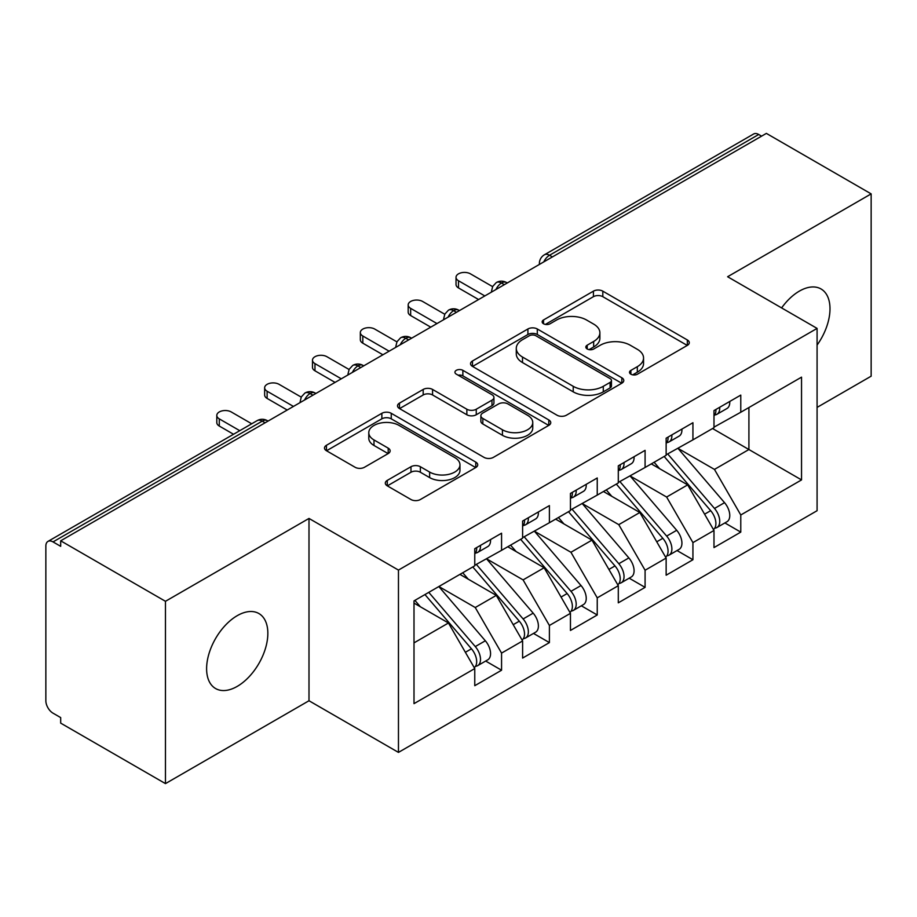 <?xml version="1.0" encoding="UTF-8"?>
<svg xmlns="http://www.w3.org/2000/svg" width="917" height="917" viewBox="0 0 917 917"><rect width="100%" height="100%" fill="white"/><g stroke="black" fill="none" stroke-linecap="round" stroke-linejoin="round"><path stroke-width="1.38" d="M630.873 374.193A4.654 2.682 0 0 0 637.441 374.193L687.337 345.388A6.637 3.84 0 0 0 689.286 342.671A6.637 3.84 0 0 0 687.337 339.966L602.813 291.159A6.637 3.84 0 0 0 593.414 291.159L543.517 319.964A4.654 2.682 0 0 0 542.165 321.867A4.654 2.682 0 0 0 543.517 323.758A4.654 2.682 0 0 0 550.097 323.758L556.55 320.033A21.251 12.265 0 0 1 586.605 320.033L593.654 324.102A21.251 12.265 0 0 1 599.878 332.779A21.251 12.265 0 0 1 593.654 341.456L587.201 345.182A4.654 2.682 0 0 0 585.837 347.084A4.654 2.682 0 0 0 587.201 348.976A4.654 2.682 0 0 0 593.769 348.976L600.234 345.25A21.251 12.265 0 0 1 630.288 345.25L637.326 349.32A21.251 12.265 0 0 1 643.551 357.997A21.251 12.265 0 0 1 637.326 366.674L630.873 370.399A4.654 2.682 0 0 0 629.509 372.291A4.654 2.682 0 0 0 630.873 374.193L630.873 370.399M237.228 686.386A43.305 25 120 0 0 265.517 648.227A43.305 25 120 0 0 258.881 613.53A43.305 25 120 0 0 237.228 615.674A43.305 25 120 0 0 208.938 653.832A43.305 25 120 0 0 215.575 688.529A43.305 25 120 0 0 237.228 686.386M817.081 345.09A43.305 25 120 0 0 821.036 288.97A43.305 25 120 0 0 799.383 291.113A43.305 25 120 0 0 781.616 307.917M387.261 480.405A6.637 3.84 0 0 0 385.312 483.121A6.637 3.84 0 0 0 387.261 485.827L410.976 499.524A6.637 3.84 0 0 0 420.364 499.524L475.785 467.532A6.637 3.84 0 0 0 477.723 464.816A6.637 3.84 0 0 0 475.785 462.111L391.25 413.303A6.637 3.84 0 0 0 381.862 413.303L326.441 445.295A6.637 3.84 0 0 0 324.492 448.012A6.637 3.84 0 0 0 326.441 450.717L355.085 467.257A6.637 3.84 0 0 0 364.485 467.257L388.2 453.571A6.637 3.84 0 0 0 390.138 450.855A6.637 3.84 0 0 0 388.2 448.149L373.987 439.942A17.767 10.259 0 0 1 368.783 432.686A17.767 10.259 0 0 1 379.753 423.218A17.767 10.259 0 0 1 399.113 425.442L454.763 457.56A17.767 10.259 0 0 1 459.967 464.816A17.767 10.259 0 0 1 448.998 474.295A17.767 10.259 0 0 1 429.637 472.072L420.364 466.719A6.637 3.84 0 0 0 410.976 466.719L387.261 480.405L387.261 485.827M817.081 407.4L871.15 376.188L871.15 193.877L766.371 133.389L60.682 540.812L60.682 546.337L53.026 541.913A10.144 5.857 -120 0 0 47.948 541.42A10.144 5.857 -120 0 0 45.85 546.062L45.85 700.748A10.144 5.857 -120 0 0 53.026 713.174L60.682 717.598L60.682 723.123L165.461 783.611L308.995 700.748L398.459 752.399L398.459 570.087L308.995 518.437L165.461 601.3L60.682 540.812M871.15 193.877L727.617 276.739L817.081 328.401L398.459 570.087M557.02 415.206A6.637 3.84 0 0 0 566.419 415.206L621.829 383.203A6.637 3.84 0 0 0 623.778 380.498A6.637 3.84 0 0 0 621.829 377.781L537.305 328.985A6.637 3.84 0 0 0 527.905 328.985L472.496 360.977A6.637 3.84 0 0 0 470.547 363.682A6.637 3.84 0 0 0 472.496 366.399L557.02 415.206M458.145 375.202A4.654 2.682 0 0 1 462.867 375.855L462.867 370.33L548.802 419.952A6.637 3.84 0 0 1 550.75 422.657A6.637 3.84 0 0 1 548.802 425.373L493.392 457.365A6.637 3.84 0 0 1 484.004 457.365L399.468 408.558L399.468 403.136A6.637 3.84 0 0 0 397.519 405.853A6.637 3.84 0 0 0 399.468 408.558M399.468 403.136L423.184 389.45A6.637 3.84 0 0 1 432.572 389.45L466.856 409.234A6.637 3.84 0 0 0 476.255 409.234L491.982 400.156A6.637 3.84 0 0 0 493.931 397.439A6.637 3.84 0 0 0 491.982 394.734L456.288 374.125A4.654 2.682 0 0 1 454.935 372.222A4.654 2.682 0 0 1 457.801 369.746A4.654 2.682 0 0 1 462.867 370.33M398.459 752.399L817.081 510.712L817.081 328.401M712.543 428.526L801.538 479.912L801.538 377.151L740.776 412.237L740.776 395.101L713.988 410.575L713.988 427.7L692.931 439.851L692.931 422.726L666.143 438.2L666.143 455.325L645.087 467.475L645.087 450.35L618.299 465.825L618.299 482.95L597.242 495.1L597.242 477.975L570.454 493.438L570.454 510.563L549.398 522.724L549.398 505.599L522.61 521.062L522.61 538.187L501.565 550.338L501.565 533.213L474.765 548.687L474.765 565.812L414.003 600.887L414.003 703.648L474.765 668.562L448.447 622.987L414.003 603.099M801.538 479.912L740.776 514.987L714.458 469.412L678.099 448.413M724.877 522.931L740.776 532.112L740.776 514.987M740.776 532.112L713.988 547.587L713.988 530.462L692.931 542.612L666.625 497.037L630.254 476.038M677.033 550.555L692.931 559.737L692.931 542.612M692.931 559.737L666.143 575.2L666.143 558.075L645.087 570.236L618.78 524.65L582.41 503.662M629.188 578.18L645.087 587.361L645.087 570.236M645.087 587.361L618.299 602.824L618.299 585.699L597.242 597.85L570.936 552.275L534.565 531.287M581.344 605.805L597.242 614.986L597.242 597.85M597.242 614.986L570.454 630.449L570.454 613.324L549.398 625.474L523.091 579.899L486.732 558.912M533.499 633.418L549.398 642.599L549.398 625.474M549.398 642.599L522.61 658.074L522.61 640.949L501.565 653.099L475.247 607.524L438.888 586.525M485.655 661.042L501.565 670.224L501.565 653.099M501.565 670.224L474.765 685.698L474.765 668.562M474.765 565.262L501.565 550.338M414.003 642.874L448.447 622.987M522.61 537.637L549.398 522.724M475.247 607.524L496.292 595.374L459.933 574.374M522.61 640.949L496.292 595.374M570.454 510.012L597.242 495.1M523.091 579.899L544.136 567.749L507.777 546.75M570.454 613.324L544.136 567.749M618.299 482.388L645.087 467.475M570.936 552.275L591.981 540.124L555.622 519.125M618.299 585.699L591.981 540.124M666.143 454.775L692.931 439.851M618.78 524.65L639.825 512.5L603.466 491.512M666.143 558.075L639.825 512.5M761.591 136.152L758.714 134.49L549.524 255.27L552.389 256.92M543.781 261.895A10.144 5.857 120 0 1 549.524 255.27A10.144 5.857 60 0 0 544.446 254.766L753.648 133.985A10.144 5.857 60 0 1 758.714 134.49M713.988 427.15L740.776 412.237M714.458 469.412L748.914 449.525L748.914 407.538L801.538 377.151M666.625 497.037L687.67 484.875L651.311 463.887M713.988 530.462L687.67 484.875M165.461 601.3L165.461 783.611M308.995 700.748L308.995 518.437M504.316 284.683L501.439 283.032A10.144 5.857 -120 0 0 496.361 282.528A10.144 5.857 -120 0 0 496.246 282.596L492.693 286.448L491.523 291.17A10.144 5.857 0 0 0 491.627 292.007M456.471 312.307L453.594 310.657A10.144 5.857 -120 0 0 448.516 310.152A10.144 5.857 -120 0 0 448.402 310.221L444.848 314.072L443.679 318.795A10.144 5.857 0 0 0 443.782 319.632M408.627 339.932L405.75 338.27A10.144 5.857 -120 0 0 400.683 337.765A10.144 5.857 -120 0 0 400.557 337.846L397.004 341.697L395.835 346.42A10.144 5.857 0 0 0 395.938 347.256M360.782 367.557L357.905 365.894A10.144 5.857 -120 0 0 352.839 365.39A10.144 5.857 -120 0 0 352.713 365.459L349.159 369.322L347.99 374.044A10.144 5.857 0 0 0 348.093 374.87M312.938 395.17L310.061 393.519A10.144 5.857 -120 0 0 304.994 393.015A10.144 5.857 -120 0 0 304.868 393.084L301.315 396.935L300.157 401.669A10.144 5.857 0 0 0 300.26 402.494M632.73 374.847L637.326 372.199A21.251 12.265 0 0 0 643.551 363.522L643.551 357.997M599.878 332.779L599.878 338.304A21.251 12.265 0 0 1 593.654 346.981L589.058 349.629M687.257 345.434L602.813 296.684A6.637 3.84 0 0 0 593.414 296.684L545.386 324.423M621.737 383.26L537.305 334.51A6.637 3.84 0 0 0 527.905 334.51L472.576 366.445M610.092 382.4A4.654 2.682 0 0 0 611.456 380.498A4.654 2.682 0 0 0 610.092 378.595L535.895 335.76A4.654 2.682 0 0 0 529.315 335.76L522.507 339.691A21.251 12.265 0 0 0 516.282 348.368A21.251 12.265 0 0 0 522.507 357.045L573.228 386.321A21.251 12.265 0 0 0 603.283 386.321L610.092 382.4L610.092 387.914A4.654 2.682 0 0 0 611.456 386.023L611.456 380.498M516.282 348.368L516.282 353.893A21.251 12.265 0 0 0 522.507 362.57L522.507 357.045M610.092 387.914L603.283 391.846A21.251 12.265 0 0 1 573.228 391.846L522.507 362.57M399.56 408.615L423.184 394.963L423.184 389.45M493.931 397.439L493.931 402.964A6.637 3.84 0 0 1 491.982 405.681L476.255 414.759A6.637 3.84 0 0 1 466.856 414.759L432.572 394.963A6.637 3.84 0 0 0 423.184 394.963M462.867 375.855L548.721 425.419M502.436 429.775A17.767 10.259 0 0 0 521.796 431.999A17.767 10.259 0 0 0 532.754 422.519A17.767 10.259 0 0 0 527.55 415.275L507.949 403.95A6.637 3.84 0 0 0 498.561 403.95L482.823 413.028A6.637 3.84 0 0 0 480.875 415.745A6.637 3.84 0 0 0 482.823 418.45L502.436 429.775L502.436 435.3A17.767 10.259 0 0 0 521.796 437.524A17.767 10.259 0 0 0 532.754 428.044L532.754 422.519M480.875 415.745L480.875 421.27A6.637 3.84 0 0 0 482.823 423.975L482.823 418.45M502.436 435.3L482.823 423.975M459.967 464.816L459.967 470.341A17.767 10.259 0 0 1 448.998 479.82A17.767 10.259 0 0 1 429.637 477.597L420.364 472.244A6.637 3.84 0 0 0 410.976 472.244L387.341 485.884M368.783 432.686L368.783 438.211A17.767 10.259 0 0 0 373.987 445.467L373.987 439.942M388.109 453.617L373.987 445.467M475.694 467.578L391.25 418.828A6.637 3.84 0 0 0 381.862 418.828L326.532 450.774M667.989 454.259L714.503 508.465A13.537 7.817 60 0 1 719.73 521.326A13.537 7.817 60 0 1 716.922 527.527L726.975 521.727A13.537 7.817 -120 0 0 729.772 515.526A13.537 7.817 -120 0 0 724.545 502.665L678.041 448.447M716.922 527.527A13.537 7.817 60 0 1 714.733 528.146M664.16 456.46L710.675 510.677A13.537 7.817 60 0 1 715.902 523.538A13.537 7.817 60 0 1 713.437 529.51M659.632 468.69L654.119 462.26M713.988 415.837A13.537 7.817 -120 0 0 715.902 410.312A13.537 7.817 -120 0 0 715.868 409.486M714.733 414.92A13.537 7.817 -120 0 0 716.922 414.301A13.537 7.817 -120 0 0 719.73 408.099A13.537 7.817 -120 0 0 719.696 407.274M729.749 401.474A13.537 7.817 60 0 1 729.772 402.299A13.537 7.817 60 0 1 726.975 408.501L716.922 414.301M492.601 286.631L470.455 273.851A8.459 4.883 -0 0 0 461.24 272.785A8.459 4.883 -0 0 0 456.024 277.301A8.459 4.883 -0 0 0 458.5 280.751L458.5 287.938A8.459 4.883 180 0 1 456.024 284.476L456.024 277.301M478.594 299.538L458.5 287.938M484.818 295.939L458.5 280.751M620.144 481.872L666.659 536.09A13.537 7.817 60 0 1 671.886 548.951A13.537 7.817 60 0 1 669.078 555.152L679.13 549.34A13.537 7.817 -120 0 0 681.927 543.151A13.537 7.817 -120 0 0 676.7 530.29L630.197 476.072M669.078 555.152A13.537 7.817 60 0 1 666.888 555.771M616.327 484.084L662.831 538.302A13.537 7.817 60 0 1 668.057 551.163A13.537 7.817 60 0 1 665.593 557.135M611.788 496.315L606.275 489.884M572.311 509.497L618.815 563.714A13.537 7.817 60 0 1 624.041 576.575A13.537 7.817 60 0 1 621.233 582.765L631.286 576.965A13.537 7.817 -120 0 0 634.083 570.775A13.537 7.817 -120 0 0 628.856 557.914L582.352 503.697M621.233 582.765A13.537 7.817 60 0 1 619.044 583.395M568.483 511.709L614.986 565.927A13.537 7.817 60 0 1 620.213 578.787A13.537 7.817 60 0 1 617.749 584.759M563.944 523.939L558.43 517.509M524.467 537.121L570.97 591.339A13.537 7.817 60 0 1 576.197 604.2A13.537 7.817 60 0 1 573.389 610.39L583.441 604.59A13.537 7.817 -120 0 0 586.238 598.4A13.537 7.817 -120 0 0 581.023 585.539L534.508 531.321M573.389 610.39A13.537 7.817 60 0 1 571.199 611.02M520.638 539.334L567.142 593.54A13.537 7.817 60 0 1 572.368 606.401A13.537 7.817 60 0 1 569.904 612.384M516.099 551.553L510.586 545.134M476.622 564.746L523.126 618.952A13.537 7.817 60 0 1 528.352 631.813A13.537 7.817 60 0 1 525.544 638.014L535.597 632.214A13.537 7.817 -120 0 0 538.394 626.013A13.537 7.817 -120 0 0 533.178 613.152L486.663 558.946M525.544 638.014A13.537 7.817 60 0 1 523.355 638.645M472.794 566.947L519.297 621.164A13.537 7.817 60 0 1 524.524 634.025A13.537 7.817 60 0 1 522.071 639.997M468.255 579.177L462.741 572.758M666.143 443.461A13.537 7.817 -120 0 0 668.057 437.936A13.537 7.817 -120 0 0 668.023 437.111M666.888 442.544A13.537 7.817 -120 0 0 669.078 441.914A13.537 7.817 -120 0 0 671.886 435.724A13.537 7.817 -120 0 0 671.852 434.899M681.904 429.099A13.537 7.817 60 0 1 681.927 429.924A13.537 7.817 60 0 1 679.13 436.114L669.078 441.914M444.756 314.244L422.622 301.464A8.459 4.883 -0 0 0 413.395 300.409A8.459 4.883 -0 0 0 408.18 304.925A8.459 4.883 -0 0 0 410.656 308.376L410.656 315.551A8.459 4.883 180 0 1 408.18 312.101L408.18 304.925M430.749 327.151L410.656 315.551M436.973 323.563L410.656 308.376M618.299 471.074A13.537 7.817 -120 0 0 620.213 465.549A13.537 7.817 -120 0 0 620.19 464.724M619.044 470.169A13.537 7.817 -120 0 0 621.233 469.538A13.537 7.817 -120 0 0 624.041 463.349A13.537 7.817 -120 0 0 624.007 462.523M634.06 456.723A13.537 7.817 60 0 1 634.083 457.549A13.537 7.817 60 0 1 631.286 463.738L621.233 469.538M396.912 341.869L374.778 329.088A8.459 4.883 -0 0 0 365.562 328.034A8.459 4.883 -0 0 0 360.335 332.539A8.459 4.883 -0 0 0 362.811 336L362.811 343.176A8.459 4.883 180 0 1 360.335 339.726L360.335 332.539M382.905 354.776L362.811 343.176M389.129 351.188L362.811 336M570.454 498.699A13.537 7.817 -120 0 0 572.368 493.174A13.537 7.817 -120 0 0 572.346 492.349M571.199 497.793A13.537 7.817 -120 0 0 573.389 497.163A13.537 7.817 -120 0 0 576.197 490.962A13.537 7.817 -120 0 0 576.174 490.137M586.215 484.336A13.537 7.817 60 0 1 586.238 485.162A13.537 7.817 60 0 1 583.441 491.363L573.389 497.163M349.068 369.494L326.933 356.713A8.459 4.883 -0 0 0 317.718 355.658A8.459 4.883 -0 0 0 312.491 360.163A8.459 4.883 -0 0 0 314.967 363.613L314.967 370.8A8.459 4.883 180 0 1 312.491 367.35L312.491 360.163M335.06 382.4L314.967 370.8M341.284 378.813L314.967 363.613M522.61 526.324A13.537 7.817 -120 0 0 524.524 520.799A13.537 7.817 -120 0 0 524.501 519.973M523.355 525.407A13.537 7.817 -120 0 0 525.544 524.788A13.537 7.817 -120 0 0 528.352 518.586A13.537 7.817 -120 0 0 528.33 517.761M538.371 511.961A13.537 7.817 60 0 1 538.394 512.786A13.537 7.817 60 0 1 535.597 518.988L525.544 524.788M301.223 397.118L279.089 384.338A8.459 4.883 -0 0 0 269.873 383.272A8.459 4.883 -0 0 0 264.646 387.788A8.459 4.883 -0 0 0 267.122 391.238L267.122 398.425A8.459 4.883 180 0 1 264.646 394.963L264.646 387.788M287.216 410.025L267.122 398.425M293.44 406.426L267.122 391.238M428.778 592.359L475.281 646.577A13.537 7.817 60 0 1 480.508 659.438A13.537 7.817 60 0 1 477.7 665.639L487.752 659.839A13.537 7.817 -120 0 0 490.561 653.638A13.537 7.817 -120 0 0 485.334 640.777L438.819 586.559M477.7 665.639A13.537 7.817 60 0 1 475.51 666.258M424.949 594.571L471.453 648.789A13.537 7.817 60 0 1 476.68 661.65A13.537 7.817 60 0 1 474.227 667.622M420.41 606.802L414.897 600.371M474.765 553.948A13.537 7.817 -120 0 0 476.68 548.423A13.537 7.817 -120 0 0 476.657 547.598M475.51 553.031A13.537 7.817 -120 0 0 477.7 552.401A13.537 7.817 -120 0 0 480.508 546.211A13.537 7.817 -120 0 0 480.485 545.386M490.526 539.586A13.537 7.817 60 0 1 490.561 540.411A13.537 7.817 60 0 1 487.752 546.601L477.7 552.401M251.716 423.78L231.244 411.951A8.459 4.883 -0 0 0 222.029 410.896A8.459 4.883 -0 0 0 216.802 415.412A8.459 4.883 -0 0 0 219.278 418.863L219.278 426.038A8.459 4.883 180 0 1 216.802 422.588L216.802 415.412M233.537 434.268L219.278 426.038M239.75 430.681L219.278 418.863M265.093 422.794L262.228 421.144L53.026 541.913M268.062 421.086L267.294 420.639A10.144 5.857 120 0 0 262.228 421.144A10.144 5.857 -120 0 0 257.15 420.639L47.948 541.42M507.284 282.975L506.516 282.528A10.144 5.857 120 0 0 501.439 283.032A10.144 5.857 120 0 0 495.937 289.52M539.368 264.44L539.368 263.557A10.144 5.857 0 0 0 539.471 264.383M459.44 310.588L458.672 310.152A10.144 5.857 120 0 0 453.594 310.657A10.144 5.857 120 0 0 448.092 317.144M411.595 338.213L410.827 337.765A10.144 5.857 120 0 0 405.75 338.27A10.144 5.857 120 0 0 400.248 344.769M363.751 365.837L362.983 365.39A10.144 5.857 120 0 0 357.905 365.894A10.144 5.857 120 0 0 352.403 372.394M315.907 393.462L315.139 393.015A10.144 5.857 120 0 0 310.061 393.519A10.144 5.857 120 0 0 304.559 400.007M637.326 372.199L637.326 366.674M587.201 348.976L587.201 345.182M593.654 346.981L593.654 341.456M543.517 323.758L543.517 319.964M593.414 296.684L593.414 291.159M602.813 296.684L602.813 291.159M687.337 345.388L687.337 339.966M472.496 366.399L472.496 360.977M527.905 334.51L527.905 328.985M537.305 334.51L537.305 328.985M621.829 383.203L621.829 377.781M573.228 391.846L573.228 386.321M603.283 391.846L603.283 386.321M432.572 394.963L432.572 389.45M466.856 414.759L466.856 409.234M476.255 414.759L476.255 409.234M491.982 405.681L491.982 400.156M548.802 425.373L548.802 419.952M410.976 472.244L410.976 466.719M420.364 472.244L420.364 466.719M429.637 477.597L429.637 472.072M388.2 453.571L388.2 448.149M326.441 450.717L326.441 445.295M381.862 418.828L381.862 413.303M391.25 418.828L391.25 413.303M475.785 467.532L475.785 462.111M710.675 510.677L704.588 514.185M724.545 502.665L714.503 508.465M662.831 538.302L656.744 541.809M676.7 530.29L666.659 536.09M614.986 565.927L608.899 569.434M628.856 557.914L618.815 563.714M567.142 593.54L561.066 597.059M581.023 585.539L570.97 591.339M519.297 621.164L513.222 624.683M533.178 613.152L523.126 618.952M471.453 648.789L465.377 652.296M485.334 640.777L475.281 646.577M506.516 282.528A10.144 10.144 0 0 0 496.361 282.528M544.446 254.766A10.144 10.144 0 0 0 539.368 263.557M458.672 310.152A10.144 10.144 0 0 0 448.516 310.152M491.523 291.17L491.523 292.065M410.827 337.765A10.144 10.144 0 0 0 400.683 337.765M443.679 318.795L443.679 319.689M362.983 365.39A10.144 10.144 0 0 0 352.839 365.39M395.835 346.42L395.835 347.314M315.139 393.015A10.144 10.144 0 0 0 304.994 393.015M347.99 374.044L347.99 374.938M267.294 420.639A10.144 10.144 0 0 0 257.15 420.639M300.157 401.669L300.157 402.552"/></g></svg>
